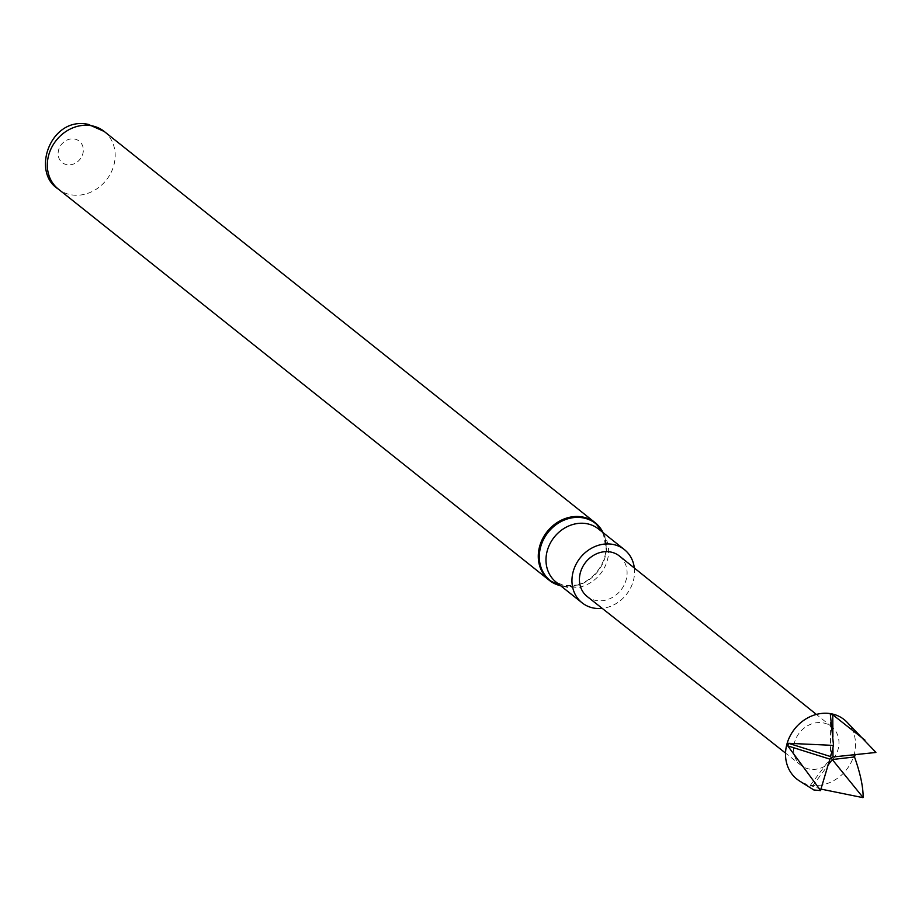 <?xml version="1.0" encoding="UTF-8"?>
<svg xmlns="http://www.w3.org/2000/svg" width="922" height="922" viewBox="0 0 922 922"><rect width="100%" height="100%" fill="white"/><g stroke="black" fill="none" stroke-linecap="round" stroke-linejoin="round"><path stroke-width="0.69" stroke-dasharray="4.61 3.46" d="M809.723 769.121A24.64 21.379 -51.4 0 1 800.976 765.295A24.64 21.379 -51.4 0 1 796.527 737.335A24.64 21.379 -51.4 0 1 822.827 722.825A24.64 21.379 -51.4 0 1 831.702 726.755A24.64 21.379 -51.4 0 1 835.977 754.703A24.64 21.379 -51.4 0 1 809.723 769.121M846.615 721.788A37.998 32.973 -51.4 0 1 850.072 764.384A37.998 32.973 -51.4 0 1 810.426 785.071A37.998 32.973 -51.4 0 1 799.478 780.946M619.457 556.047A25.874 22.451 -51.4 0 1 623.952 585.389A25.874 22.451 -51.4 0 1 596.384 600.533A25.874 22.451 -51.4 0 1 587.199 596.522M67.087 164.727A13.692 11.882 -51.4 0 1 58.651 149.86A13.692 11.882 -51.4 0 1 74.371 139.003A13.692 11.882 -51.4 0 1 82.807 153.87A13.692 11.882 -51.4 0 1 67.087 164.727M821.156 789.14L810.231 785.475L813.872 789.981M875.9 752.467L855.167 754.634M810.231 785.475L829.858 759.129M812.639 785.878L828.129 765.099M634.348 568.033A33.987 29.492 -51.4 0 1 602.204 608.37M855.236 754.392L832.992 756.962M830.342 714.389L830.584 756.559M832.889 736.932L832.946 747.604M603.011 532.57A36.454 31.636 -51.4 0 1 606.319 550.446C605.904 538.379 603.288 531.21 598.482 528.963A33.987 29.492 -51.4 0 1 604.509 567.526A33.987 29.492 -51.4 0 1 568.263 587.475A33.987 29.492 -51.4 0 1 556.116 582.128L565.474 586.185L578.809 584.974A36.454 31.636 -51.4 0 1 563.181 586.265A36.454 31.636 -51.4 0 1 560.645 585.735A36.834 31.947 -51.4 0 0 562.42 586.092A36.834 31.947 -51.4 0 0 597.825 570.603A36.834 31.947 -51.4 0 0 603.023 532.582M603.195 532.72L606.319 550.446A36.454 31.636 -51.4 0 1 578.809 584.974L560.83 585.873M104.209 131.454A36.834 31.947 -51.4 0 1 110.732 173.232A36.834 31.947 -51.4 0 1 71.467 194.853A36.834 31.947 -51.4 0 1 58.293 189.056M800.976 765.295L785.544 753.113M831.702 726.755L816.373 714.423"/><path stroke-width="1.38" d="M820.545 790.408A34.022 29.516 -51.4 0 0 820.672 790.615L813.872 789.981L799.478 780.946A37.998 32.973 -51.4 0 1 789.301 737.623A37.998 32.973 -51.4 0 1 830.63 713.663A37.998 32.973 -51.4 0 1 846.615 721.788L875.785 752.248A34.022 29.516 -51.4 0 1 875.9 752.467L832.992 756.962L829.858 759.129L820.545 790.408L787.757 745.875L788.483 743.305L833.281 745.391A34.022 29.516 -51.4 0 1 833.511 745.23L830.342 714.389L832.762 714.781L864.94 740.112M785.544 753.113L587.199 596.522A25.874 22.451 -51.4 0 1 582.52 567.157A25.874 22.451 -51.4 0 1 610.134 551.921A25.874 22.451 -51.4 0 1 619.457 556.047L816.373 714.423M602.204 608.37A33.987 29.492 -51.4 0 1 594.229 608.163A33.987 29.492 -51.4 0 1 582.082 602.815A33.987 29.492 -51.4 0 1 576.054 564.252A33.987 29.492 -51.4 0 1 612.3 544.303A33.987 29.492 -51.4 0 1 624.448 549.65A33.987 29.492 -51.4 0 1 634.348 568.033M855.236 754.392L854.51 756.962C860.284 773.178 863.165 786.685 863.165 797.484A34.022 29.516 -51.4 0 1 862.934 797.634L821.156 789.14M828.129 765.099L832.266 759.532L830.584 756.559L788.483 743.305M862.946 797.369L832.266 759.532L854.51 756.962M787.757 745.875L829.858 759.129M832.762 714.781L832.889 736.932M832.946 747.604L832.992 756.962M833.5 745.495L830.584 756.559M582.082 602.815L556.116 582.128A33.987 29.492 -51.4 0 1 550.088 543.565A33.987 29.492 -51.4 0 1 586.334 523.615A33.987 29.492 -51.4 0 1 598.482 528.963L624.448 549.65M603.195 532.72L595.163 522.682A36.834 31.947 -51.4 0 0 582.001 516.896A36.834 31.947 -51.4 0 0 542.735 538.506A36.834 31.947 -51.4 0 0 549.258 580.295A36.834 31.947 -51.4 0 0 560.657 585.735A36.454 31.636 -51.4 0 1 541.133 545.317A36.454 31.636 -51.4 0 1 582.566 517.772A36.454 31.636 -51.4 0 1 603.011 532.57M58.293 189.056A36.834 31.947 -51.4 0 1 51.77 147.278A36.834 31.947 -51.4 0 1 91.047 125.657A36.834 31.947 -51.4 0 1 104.209 131.454L88.247 124.366C50.675 116.022 30.772 172.114 58.293 189.056L549.258 580.295L560.83 585.873M104.209 131.454L595.163 522.682A36.834 31.947 -51.4 0 1 603.023 532.582"/></g></svg>
